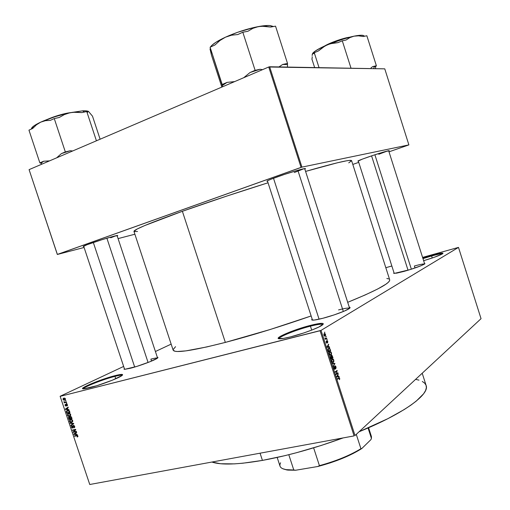 <?xml version="1.0" encoding="UTF-8"?>
<svg xmlns="http://www.w3.org/2000/svg" width="510" height="510" viewBox="0 0 510 510"><rect width="100%" height="100%" fill="white"/><g stroke="black" fill="none" stroke-linecap="round" stroke-linejoin="round"><path stroke-width="0.76" d="M122.221 375.354C121.648 374.939 119.225 375.277 114.948 376.361L115.12 375.628C121.482 374.034 123.783 374.002 122.011 375.519C119.034 378.025 100.4 385.107 89.83 387.708L84.851 388.747L82.684 388.665L83.589 387.504L90.142 384.221L108.33 377.572L120.105 374.55L122.521 374.518L121.96 375.558L112.41 380.173L96.862 385.707L83.678 388.849C76.723 389.232 100.986 379.121 115.12 375.628L114.948 376.361C119.225 375.277 121.648 374.939 122.221 375.354M322.855 324.621C322.078 323.767 317.934 324.284 310.431 326.17L310.501 325.367C321.064 322.773 324.985 322.677 322.282 325.087C318.673 327.866 302.417 333.929 290.572 336.874L283.547 338.398L278.377 338.493L279.168 337.123L280.8 336.09L289.744 332.061L302.194 327.732L314.211 324.468L321.95 323.327L323.059 323.519L323.315 324.003L318.948 326.986L312.298 329.868L303.788 332.96L290.572 336.874C285.574 338.13 282.005 338.767 279.869 338.787C271.728 339.01 293.435 329.619 310.501 325.367L310.431 326.17C317.934 324.284 322.078 323.767 322.855 324.621M442.591 253.782C441.443 253.553 437.778 254.286 431.607 255.988L431.6 255.44C440.136 253.119 443.827 252.546 442.68 253.719C439.741 255.446 433.392 257.767 423.625 260.699L434.137 257.327L442.323 253.948L442.98 253.183L439.384 253.515L431.6 255.44L431.607 255.988C437.778 254.286 441.443 253.553 442.591 253.782M367.614 157.227C378.108 153.542 390.845 149.761 389.117 150.832L384.922 151.661L373.741 155.142L362.425 159.094L357.931 161.173C357.344 161.02 360.576 159.707 367.614 157.227M89.352 243.876C100.578 239.827 120.111 234.179 117.555 235.684L113.959 236.213L102.223 239.611L86.942 244.755L83.334 246.54C82.588 246.47 84.59 245.584 89.352 243.876M294.27 172.546L303.922 168.714L294.27 172.546M277.134 176.932C290.298 172.195 307.951 167.14 305.203 168.855L303.418 168.816L298.784 169.996L284.497 174.401L271.218 179.137L267.661 180.674L266.94 181.12L267.565 181.305L267.132 181.337C266.086 181.184 269.42 179.718 277.134 176.932M349.624 308.295C348.751 307.702 345.066 308.244 338.557 309.921C345.066 308.244 348.751 307.702 349.624 308.295L304.674 168.593M349.305 307.243C350.357 307.339 350.364 307.766 349.331 308.524C346.513 310.698 333.011 315.684 322.817 318.291L314.415 320.038L311.89 319.987L312.158 319.081C311.361 319.77 311.604 320.121 312.879 320.14L312.879 320.14C314.753 320.127 318.068 319.515 322.817 318.291L334.095 314.925L344.244 311.119L349.701 308.238L350.102 307.664L349.305 307.243M157.577 358.058L158.011 357.567L157.329 357.249L157.507 358.109C155.148 360.092 139.823 365.861 130.643 368.188L124.797 369.323L124.045 369.234L124.338 368.52L124.714 369.323L136.75 366.429L149.876 361.775L157.577 358.058L117.058 235.524M394.217 273.43L410.212 269.567L421.203 265.672L424.957 263.727L424.447 263.287L424.671 263.963C421.152 265.971 414.273 268.445 404.035 271.384L396.633 273.15L393.618 273.271L394.007 272.754L358.243 160.809M432.238 257.983L431.607 255.988L432.238 257.983M311.706 330.104L310.431 326.17L311.706 330.104M115.751 378.771L114.948 376.361L115.751 378.771M414.381 265.99L415.019 267.986L414.381 265.99C420.112 264.435 423.517 263.778 424.594 264.021M150.883 359.136L151.534 361.099L150.883 359.136C154.696 358.147 156.921 357.791 157.552 358.077M173.132 350.115L174.924 351.237L177.48 351.498L185.946 350.874L206.728 346.959L225.344 342.408C252.15 335.37 280.749 326.553 311.145 315.958L270.274 329.479L225.344 342.408L182.376 211.287C208.603 201.979 237.156 192.474 268.043 182.778L226.829 196.057L182.376 211.287C149.908 222.966 133.767 229.672 133.945 231.393L173.139 350.128C174.618 353.417 192.021 350.848 225.344 342.408L182.376 211.287L144.655 225.592L137.082 229.06L133.945 231.4M116.095 235.703L110.695 237.787M387.549 150.96L378.796 154.256M60.123 396.264L123.643 366.435L60.123 396.264L89.76 484.5L354.099 435.903L320.082 330.735L60.167 396.34L321.013 330.397L458.49 247.395L481.045 318.68L355.017 435.534L321.013 330.397L458.49 247.395L422.58 257.403L458.49 247.395L481.045 318.68L355.017 435.534L321.013 330.397L320.082 330.735L354.099 435.903L89.76 484.5L60.123 396.264M155.435 351.505L171.156 344.122L155.435 351.505M325.469 334.343L324.876 333.521L323.997 333.891L323.888 335.14L324.519 336.115L325.342 335.835L325.571 334.815L324.8 333.489L324.29 333.604L323.933 335.293L324.609 336.147L325.099 336.045L325.469 334.343M325.131 337.913L325.278 339.335L326.751 338.404L326.61 337.971L325.469 338.551L324.883 337.92L325.291 338.729L326.751 338.404L326.61 337.971L325.456 338.551L325.131 337.913M327.624 342.771L327.783 341.502L327.025 340.591L326.833 342.663L326.323 341.101L326.17 342.184L326.578 343.039L327.05 343.039L327.229 341.037L327.624 342.771L327.745 341.394L327.178 340.591L326.802 342.694L326.323 341.101L326.228 342.389L326.974 343.115L327.216 341.037L327.624 342.771M328.249 350.612L328.65 351.849L330.658 350.51L329.581 348.151L328.695 348.228L328.121 348.999L328.65 351.849L330.658 350.51L329.396 348.075L328.695 348.228L328.249 350.612M330.55 357.714L330.99 359.085L332.992 357.714L332.074 355.451L331.532 355.419L331.239 356.35L330.792 356.108L330.435 356.541L330.99 359.085L332.992 357.714L331.876 355.349L331.239 356.35L330.665 356.158L330.55 357.714M334.299 363.821L334.668 363.789L333.253 366.065L333.4 366.524L334.828 363.388L332.392 363.407L332.539 363.866L334.668 363.789L333.253 366.065L333.4 366.524L334.828 363.388L332.769 363.859L334.828 363.388L332.392 363.407L332.539 363.866L334.299 363.821M337.843 372.733L336.268 373.887L337.097 370.419L335.121 371.854L335.261 372.294L336.849 371.14L336.014 374.62L337.99 373.167L337.843 372.733L336.268 373.887L337.097 370.419L335.121 371.854L335.261 372.294L336.849 371.14L336.014 374.62L337.99 373.167L337.843 372.733M338.85 378.19L339.405 378.344L339.367 379.676L339.762 378.681L339.169 377.598L337.359 378.764L337.499 379.204L339.175 378.063L339.367 379.676L339.749 379.058L339.297 379.159L339.749 379.058L339.188 377.604L337.359 378.764L337.499 379.204L338.85 378.19L337.818 378.42L338.85 378.19M339.029 376.399L338.321 376.456L337.83 374.939L338.149 373.671L336.778 376.986L339.182 376.858L339.029 376.399L336.753 376.903L339.029 376.399L338.321 376.456L337.83 374.939L338.149 373.671L336.778 376.986L339.182 376.858L339.029 376.399M335.79 368.813L336.077 367.194L335.089 365.868L334.7 366.582L334.892 368.73L334.26 368.392L334.146 366.671L333.897 368.137L334.433 369.227L335.019 369.189L335.319 366.339L335.79 368.813L335.988 366.881L335.274 365.868L334.713 366.926L334.86 367.761L335.115 366.365L335.746 367.009L335.79 368.813M333.859 361.488L333.451 359.34L332.201 359.021L331.564 360.398L332.08 362.157L333.138 362.502L333.859 361.488L333.508 361.564L333.859 361.488L333.763 360.009L333.055 358.964L332.201 359.021L331.717 361.431L332.622 362.565L333.317 362.393L333.859 361.488M331.532 354.278L331.117 352.136L330.493 351.658L329.779 351.862L329.224 353.162L329.74 354.928L330.805 355.279L331.532 354.278L331.175 354.361L331.532 354.278L331.436 352.805L330.722 351.76L329.862 351.804L329.377 354.189L330.295 355.336L330.984 355.177L331.532 354.278M329.479 346.851L328.759 346.864L328.268 345.346L328.593 344.116L327.031 346.832L327.178 347.291L329.626 347.31L329.479 346.851L327.63 347.297L329.479 346.851L328.759 346.864L328.268 345.346L328.593 344.116L327.031 346.832L327.178 347.291L329.626 347.31L329.479 346.851M327.012 339.22L326.865 339.845L327.012 339.22M326.037 336.211L325.89 336.829L326.037 336.211M324.698 332.067L324.551 332.686L324.698 332.067M65.465 400.528L66.039 400.783L65.465 400.528M64.305 401.676L64.668 402.231L66.415 401.899L66.542 402.275L64.247 402.836L64.489 402.377L63.941 401.65L64.489 402.377L64.247 402.836L66.542 402.275L66.415 401.899L64.247 402.836L66.421 401.925L64.738 402.243L64.305 401.676M66.319 403.072L66.893 403.333L66.319 403.072M66.389 404.086L67.263 404.456L67.486 405.373L67.001 405.89L67.097 404.857L66.517 404.462L66.332 405.832L65.726 406.087L65.038 404.742L65.433 404.379L65.388 405.31L65.879 405.699L66.389 404.086L65.918 405.667L65.388 405.31L65.433 404.379L65.063 405.399L66.243 405.947L66.574 404.449L67.097 404.857L67.001 405.89L67.314 405.686L67.435 404.806L66.389 404.086M67.887 409.32L69.067 409.804L65.535 409.434L65.407 409.045L68.161 407.101L68.289 407.49L67.454 408.038L67.887 409.32L67.454 408.038L68.289 407.49L68.161 407.101L65.407 409.045L65.535 409.434L69.067 409.804L67.887 409.32M70.673 414.458L70.533 415.644L69.43 416.294L68.098 416.083L67.384 415.044L68.053 413.61L69.966 413.578L70.673 414.458L69.832 413.514L68.576 413.412L67.715 413.859L67.435 415.223L69.57 416.262L70.533 415.644L70.673 414.458M72.713 420.552L72.579 421.732L71.477 422.376L70.138 422.159L69.424 421.126L70.093 419.692L72.012 419.673L72.713 420.552L71.878 419.603L70.616 419.5L69.749 419.953L69.475 421.305L71.617 422.35L72.579 421.732L72.713 420.552M77.896 436.005L77.871 436.63L77.176 437.019L77.265 435.757L74.53 436.241L74.409 435.871L77.297 435.374L77.896 436.005L76.557 435.4L74.409 435.871L74.53 436.241L77.15 435.725L77.52 436.069L77.176 437.019L77.871 436.63L77.896 436.005M76.264 434.303L77.45 434.8L73.905 434.38L73.778 433.991L76.545 432.104L76.678 432.493L75.837 433.022L76.264 434.303L75.837 433.022L76.678 432.493L76.545 432.104L73.778 433.991L73.905 434.38L77.45 434.8L76.264 434.303M73.746 431.881L76.283 431.313L76.404 431.683L73.236 432.391L73.108 431.995L75.117 429.866L72.586 430.434L72.458 430.064L75.627 429.35L75.754 429.751L73.746 431.881L75.754 429.751L75.627 429.35L72.458 430.064L72.586 430.434L75.117 429.866L73.108 431.995L73.236 432.391L76.404 431.683L76.283 431.313L73.746 431.881M72.178 426.207L71.808 427.08L72.63 427.635L72.962 425.659L73.899 425.467L74.626 426.252L74.658 427.354L74.007 427.839L74.313 426.513L73.491 425.793L73.153 427.629L72.127 427.986L71.406 427.061L71.68 425.997L72.178 426.207L72.012 425.844L71.578 426.092L71.445 427.176L72.662 428.03L73.287 425.901L74.288 426.417L74.007 427.839L74.517 427.558L74.664 426.366L73.363 425.423L72.994 425.62L72.547 427.661L71.808 427.08L72.178 426.207M72.879 423.957L73.325 423.695L70.208 423.357L70.08 422.969L73.631 423.402L73.752 423.765L70.954 425.589L70.826 425.206L72.879 423.957L70.826 425.206L70.954 425.589L73.752 423.765L73.631 423.402L70.08 422.969L70.208 423.357L73.325 423.695L72.879 423.957L73.676 423.542L72.879 423.957M70.323 416.542L71.362 416.899L72.018 418.602L68.856 419.341L68.436 417.397L69.022 416.97L69.717 417.231L70.323 416.542L69.717 417.231L68.582 417.174L68.856 419.341L72.018 418.602L71.629 417.454L70.323 416.542M67.543 410.397L69.13 410.646L69.972 412.507L66.816 413.259L66.357 411.353L67.543 410.397L66.332 411.621L66.816 413.259L69.972 412.507L69.609 411.417L67.543 410.397M63.877 398.106L65.318 398.584L65.484 399.356L64.974 400.031L63.935 400.21L63.176 399.681L63.074 398.699L63.877 398.106L63.265 398.418L63.061 399.432L64.591 400.171L65.229 399.853L65.433 398.839L63.877 398.106M391.852 266.003L385.821 267.693L391.852 266.003M384.769 68.85L408.886 144.897L301.939 167.121L269.624 66.759L384.769 68.85L268.732 67.001L29.083 169.639L57.375 254.42L301.059 167.395L268.732 67.001L269.624 66.759L301.939 167.121L408.886 144.897L389.002 151.833L408.886 144.897L384.769 68.85M134.882 234.224L118.078 238.61L134.882 234.224M84.099 247.484L57.33 254.471L29.083 169.639L268.732 67.001L301.059 167.395L301.939 167.121L57.33 254.471L29.083 169.639L57.33 254.471L84.099 247.484M352.799 164.424L358.74 162.358L352.799 164.424M134.124 231.565L137.534 231.483M348.744 162.856L351.607 160.701M351.6 160.675L349.273 160.427L346.443 160.835L337.397 162.779L305.586 171.417C335.542 162.817 350.88 159.235 351.6 160.669L389.678 279.773L389.512 280.851L388.269 282.349L385.917 284.204L377.814 288.934L365.281 294.914L347.718 302.309C376.482 290.566 390.469 283.056 389.678 279.773M422.803 258.117L431.6 255.44L422.803 258.117M386.848 278.485L388.754 278.919M173.1 349.643L175.548 346.692M83.404 388.849C83.143 387.211 103.396 379.236 114.948 376.361C103.396 379.236 83.143 387.211 83.404 388.849M279.136 338.748C278.237 336.976 296.654 329.632 310.431 326.17C296.654 329.632 278.237 336.976 279.136 338.748M422.962 258.621L431.607 255.988L422.962 258.621M77.852 436.656L77.176 437.019L77.852 436.656M77.852 435.891L77.52 436.069L77.852 435.891M77.558 435.502L77.15 435.725L77.558 435.502M77.373 435.4L76.704 435.763L77.373 435.4M75.78 435.572L74.53 436.241L75.78 435.572M74.447 434.086L73.905 434.38L74.447 434.086M75.391 433.309L73.778 433.991L76.608 432.289L75.391 433.309M75.856 434.265L74.16 434.086L75.843 433.054L75.512 433.232L75.856 434.265L76.194 434.08L75.856 434.265L75.512 433.232L74.16 434.086L75.856 434.265M74.524 431.702L73.236 432.391L74.524 431.702M74.173 431.428L73.108 431.995L74.173 431.428M75.69 429.56L75.117 429.866L75.69 429.56M73.893 429.745L72.586 430.434L73.893 429.745M74.492 427.584L74.007 427.839L74.492 427.584M74.619 426.245L74.288 426.417L74.619 426.245M74.014 425.518L73.491 425.793L74.014 425.518M73.006 427.852L72.662 428.03L73.006 427.852M71.782 426.997L71.445 427.176L71.782 426.997M73.223 427.265L72.834 427.469L73.223 427.265M73.185 426.66L72.847 426.838L73.185 426.66M73.287 425.901L72.796 426.156L73.287 425.901M72.471 424.6L70.826 425.206L73.695 423.6L72.471 424.6M73.663 423.517L73.325 423.695L73.663 423.517M73.312 423.364L72.771 423.644L73.312 423.364M70.788 423.058L70.208 423.357L70.788 423.058M72.656 421.604L72.28 421.579L72.656 421.604M69.819 421.126L70.017 420.246L71.502 419.475L70.731 419.87L72.681 420.469L71.496 421.98L69.844 421.215L70.59 421.98L71.885 421.84L72.407 421.037L71.84 419.998L70.38 419.991L69.819 421.139M70.405 418.551L68.856 419.341L70.405 418.551M68.818 418.015L69.57 417.11L69.099 417.346L70.068 417.378L69.653 417.588L70.15 417.798L70.048 418.665L69.105 418.882L68.888 418.238L69.105 418.882L70.386 418.493L70.048 418.665L69.392 417.358L68.895 417.441L68.818 418.022M70.973 416.594L69.717 417.231L70.973 416.594M71.521 418.321L70.412 418.576L70.195 417.046L71.03 416.619L70.45 416.912L71.425 416.989L71.088 417.154L71.598 417.358L71.26 417.531L71.521 418.321L71.865 418.143L71.521 418.321L71.088 417.154L70.45 416.912L70.068 417.378L70.412 418.576L71.521 418.321M70.323 415.886L69.57 416.262L70.323 415.886M70.597 415.535L70.221 415.503L70.597 415.535M67.779 415.051L68.028 414.114L69.481 413.393L68.691 413.788L70.641 414.381L69.456 415.892L67.798 415.134L68.55 415.899L69.844 415.752L70.361 414.815L69.8 413.91L68.181 413.999L67.779 415.057M69.844 412.125L69.526 412.201L69.844 412.125M68.353 412.494L66.816 413.259L68.353 412.494M66.81 412.054L66.472 412.22L66.81 412.054M66.765 411.411L68.493 410.359L67.664 410.773L68.933 410.512L68.48 410.735L69.258 411.557L69.596 411.385L69.481 412.227L67.065 412.8L66.727 411.602L67.065 412.8L69.819 412.054L69.481 412.227L68.544 410.748L66.765 411.417M66.141 409.135L65.535 409.434L66.141 409.135M67.014 408.331L65.407 409.045L68.251 407.375L67.014 408.331M67.473 409.288L65.79 409.135L67.473 408.083L67.129 408.255L67.473 409.288L67.817 409.116L67.473 409.288L67.129 408.255L65.79 409.135L67.473 409.288M66.925 405.488L67.505 405.201M67.039 404.22L66.574 404.449L67.039 404.22M66.408 405.342L65.975 405.552L66.408 405.342M66.389 404.889L65.962 405.099L66.389 404.889M66.867 403.238L66.447 403.442L66.867 403.238M64.324 401.848L63.935 402.033L64.324 401.848M66.013 400.694L65.592 400.898L66.013 400.694M63.367 399.285L63.533 398.718L64.77 398.119L64.024 398.476L65.407 398.769L64.464 399.802L63.393 399.362L63.89 399.814L64.866 399.636L65.14 399.094L64.751 398.514L63.629 398.635L63.38 399.311M339.042 378.076L337.951 378.318M337.856 374.225L338.296 374.13L337.856 374.225M337.429 375.028L337.83 374.939L337.429 375.028M336.728 376.813L338.321 376.456L336.728 376.813M338.047 376.482L336.664 376.622L337.652 375.258L337.257 375.347L337.652 375.258L338.047 376.482L336.715 376.775L338.047 376.482L336.9 376.571L337.652 375.258L338.047 376.482M336.925 373.409L337.99 373.167L336.925 373.409M335.771 371.382L336.849 371.14L335.771 371.382M336.09 371.146L337.25 370.885L336.09 371.146M335.924 373.964L336.268 373.887L335.924 373.964M334.713 366.454L335.115 366.365L334.713 366.454M334.93 369.278L335.095 367.723L334.624 368.87L334.146 366.671L333.98 368.418L334.93 369.278M333.852 367.194L334.311 367.092L333.852 367.194M334.216 368.966L334.63 368.87L334.216 368.959M334.598 363.898L334.962 363.815L334.598 363.898M332.603 362.559L333.317 362.393L332.603 362.559M331.978 359.219L333.055 358.964L331.978 359.219M333.183 361.953L332.609 362.106L331.685 361.322L331.946 359.964L331.602 360.047L332.335 359.467L331.729 359.607L332.864 359.333L333.534 360.175L333.183 361.953L332.737 362.119L332.01 361.424L331.902 360.085L332.616 359.333L333.342 359.741L333.648 360.959L333.183 361.953M331.666 358.02L332.992 357.714L331.666 358.02M330.435 356.541L331.239 356.35L330.435 356.541M331.685 358.071L330.818 358.549L330.837 356.579L330.403 356.681L331.003 356.541L331.417 357.249L331.685 358.071L331.086 358.485L330.837 356.579L331.685 358.071M332.616 357.433L331.653 357.975L331.678 355.853L331.239 355.961L331.882 355.808L332.316 356.503L332.616 357.433L331.914 357.912L331.678 355.853L332.616 357.433M329.613 352.021L330.722 351.76L329.613 352.021M330.843 354.737L330.276 354.877L329.345 354.093L329.607 352.735L329.256 352.818L330.002 352.244L329.383 352.391L330.525 352.117L331.207 352.971L330.843 354.737L330.403 354.896L329.639 354.112L329.562 352.856L330.282 352.117L331.009 352.531L331.315 353.749L330.843 354.737M329.409 350.803L330.658 350.51L329.409 350.803M330.282 350.223L328.478 351.313L328.064 349.879L328.835 348.674L328.185 348.827L329.428 348.534L330.282 350.223L328.746 351.25L328.319 349.694L328.88 348.642L329.747 348.789L330.282 350.223M328.261 344.69L328.746 344.575L328.261 344.69M327.822 345.448L328.268 345.346L327.822 345.448M327.165 347.246L328.759 346.864L327.165 347.246M328.472 346.87L327.069 346.947L328.077 345.646L327.649 345.748L328.077 345.646L328.472 346.87L327.146 347.189L328.472 346.87L327.305 346.889L328.077 345.646L328.472 346.87M326.7 341.152L327.108 341.05L326.7 341.152M326.107 341.617L326.489 341.522L326.107 341.617M326.833 339.743L327.152 339.66L326.833 339.743M325.278 339.335L326.751 338.404L325.131 338.895L325.278 339.335M325.119 338.653L325.514 338.557L325.119 338.653M325.858 336.728L326.183 336.651L325.858 336.728M324.647 336.154L325.099 336.045L324.647 336.154M324.953 335.606L323.914 335.229L324.449 334.031L323.869 334.178L324.819 333.948L325.252 334.464L324.666 335.701L324.099 334.554L324.538 333.986L325.068 334.114L324.953 335.606M324.519 332.59L324.844 332.507L324.519 332.59M260.062 453.192L262.427 460.402C287.799 455.768 314.715 448.271 343.173 437.911L321.16 445.479L296.699 452.663L284.797 455.685L262.427 460.402L260.062 453.192M426.124 385.477L426.354 387.747L425.544 390.59L423.6 393.79L416.217 401.134L410.792 405.22L404.239 409.536L387.97 418.627L359.117 431.734C404.035 413.502 429.86 394.294 426.124 385.483L422.21 373.231M211.911 462.047C220.964 465.171 237.807 464.623 262.427 460.402L242.881 463.207L234.441 463.87L220.639 463.743L211.911 462.047M415.612 379.351L418.971 380.141M422.305 381.461L424.683 383.169L426.054 385.267M134.685 367.053L93.33 242.499L134.685 367.053M106.89 238.195L148.078 362.483M371.573 155.869L408.038 270.236L371.573 155.869M374.888 154.766L411.36 269.203M273.5 178.258L319.075 319.196L273.5 178.258M297.834 170.263L343.338 311.502M368.59 427.737L371.42 436.503L371.439 438.441L368.054 427.973L371.439 438.441L370.904 439.645L361.826 448.519L360.921 448.711L356.28 434.361L360.921 448.711C349.93 455.424 336.103 461.072 319.426 465.656L317.826 466.497L295.685 470.239L293.785 469.997L288.794 454.703L293.785 469.997L286.142 469.646C280.57 468.62 278.728 466.331 280.608 462.793M371.439 438.441L370.904 439.645L361.826 448.519C350.427 455.749 335.758 461.741 317.826 466.497L319.426 465.656L313.624 447.831L319.426 465.656C336.103 461.072 349.93 455.424 360.921 448.711L353.105 453.524L342.299 458.439L330.225 462.882L317.826 466.497L295.685 470.239L287.787 470.099L282.833 468.747L286.773 469.952L293.785 469.997C285.613 470.226 281.029 468.958 280.035 466.197L277.172 457.438M88.479 111.409L92.501 116.172L100.113 139.217L92.501 116.172L88.479 111.409M87.841 111.722L87.65 112.257L87.841 111.722M31.422 129.024C31.314 127.392 34.419 125.097 40.736 122.132L36.471 124.791L32.729 128.431L28.955 130.152L39.856 162.862L41.023 163.296L43.65 161.23L49.604 160.848L43.65 161.23L39.856 162.862L28.955 130.152L32.729 128.431L36.471 124.791L40.736 122.132L45.447 120.672L50.369 120.347L54.264 118.569L65.331 151.916L61.41 153.599L70.291 150.73L72.649 150.979L70.291 150.73L65.331 151.916L54.264 118.569L59.268 117.485L64.33 114.591L69.915 112.735L82.55 110.848L86.668 110.925L88.612 111.46C87.548 110.9 85.527 110.695 82.55 110.848L84.532 112.015L82.55 110.848L69.915 112.735L75.856 112.104L81.912 112.582L86.751 111.537L87.65 112.257L86.751 111.537L96.422 140.798L86.751 111.537L81.912 112.582L72.866 112.264L66.147 113.596L54.481 116.892L40.736 122.132L45.447 120.672L50.369 120.347L54.264 118.569L59.268 117.485L64.33 114.591L69.915 112.735C59.077 115.152 49.349 118.288 40.736 122.132L33.966 125.855L31.422 128.724M61.41 153.599L56.629 157.839L61.41 153.599L70.291 150.73L65.331 151.916L61.41 153.599M41.023 163.296L41.756 164.207L41.023 163.296L43.65 161.23L39.856 162.862L41.023 163.296M60.977 114.948L56.744 116.184L60.977 114.948M69.513 112.786L70.119 112.691C64.26 113.443 56.82 115.617 47.806 119.212L55.437 116.299L62.717 114.195M64.509 113.768L67.919 113.061M370.974 67.919L372.746 66.581L370.974 67.919M374.487 66.51L372.746 66.581L374.487 66.51L373.53 68.646L374.487 66.51L375.679 66.651L376.38 65.752L366.856 35.757L376.38 65.752L372.746 66.581L376.38 65.752L375.679 66.651L374.487 66.51M312.235 54.551L312.655 53.422L313.892 53.684L314.262 52.715L319.043 67.658L314.262 52.715L318.45 50.936L325.042 45.919L330.059 43.784L337.99 42.63L342.293 40.8L346.073 40.022L349.828 37.612L354.023 36.165L358.543 35.834L363.197 36.51L366.856 35.757L363.197 36.51L358.543 35.834L354.023 36.165L341.158 39.633L330.76 43.369L321.619 47.411L315.186 51.096L312.477 53.671C313.797 51.484 318.801 48.501 327.49 44.714L332.667 43.146L337.99 42.63L342.293 40.8L351.033 68.238L342.293 40.8L346.073 40.022L349.828 37.612L354.023 36.165C345.71 37.944 336.868 40.794 327.49 44.714L322.728 47.379L318.45 50.936L314.262 52.715L313.892 53.684L312.655 53.422L312.152 55.501L312.235 54.551M312.158 56.667L312.228 58.032L312.158 56.667M328.357 44.351C334.483 41.61 340.208 39.589 345.519 38.295L328.357 44.351M324.774 45.913C332.533 41.826 340.706 38.945 349.299 37.262C345.123 37.638 331.041 42.151 324.781 45.913L337.218 40.494L349.12 37.287M314.638 67.581L311.878 58.95L312.228 58.032L311.878 58.95L314.638 67.581M375.468 68.684L375.679 66.651L375.468 68.684M363.496 35.515L360.882 35.241L354.023 36.165C360.315 34.929 363.738 34.941 364.306 36.191M273.245 26.456L270.255 25.602L272.474 26.724L270.255 25.602L267.986 25.5L258.525 26.552L264.531 26.176L270.683 27.055L275.54 26.15L287.512 63.425L275.54 26.15L270.683 27.055L261.509 26.188L254.668 27.336L237.641 32.283L225.439 37.198L231.502 35.209L237.775 34.54L242.817 32.226L247.866 31.288L252.922 28.318L258.525 26.552C247.49 28.707 236.462 32.258 225.439 37.198L215.991 42.228L211.975 45.243L210.42 47.06C212.198 44.338 217.203 41.049 225.439 37.198L231.502 35.209L237.775 34.54L242.817 32.226L255.115 70.329L242.817 32.226L247.866 31.288L252.922 28.318L258.525 26.552C263.568 25.64 267.476 25.321 270.255 25.602L273.379 26.552M287.474 67.084L287.512 63.425L282.699 64.451L278.945 66.931L282.699 64.451L287.226 64.56L282.699 64.451L287.512 63.425L287.474 67.084M262.51 69.672L260.113 69.264L255.115 70.329L250.034 72.516L243.729 77.711L250.034 72.516L260.113 69.264L250.034 72.516L255.115 70.329L260.113 69.264L262.51 69.672M234.645 81.6L227.071 82.384L222.175 84.494L210.088 47.213L214.959 44.988L219.893 40.532L225.439 37.198L219.893 40.532L214.959 44.988L210.088 47.213L222.641 86.745L222.315 85.489L227.071 82.384L222.315 85.489L222.175 84.494L227.071 82.384L234.645 81.6M210.012 48.928L211.471 55.131L221.837 87.089L211.471 55.131L210.407 49.546M117.204 235.505L117.555 235.684M304.693 168.593L305.203 168.855M424.671 263.963L388.652 150.724M312.49 320.127L267.406 180.814L267.132 181.337M83.512 246.19L83.334 246.54M77.463 436.452L77.947 436.184M74.179 427.284L74.76 426.978M71.578 426.092L72.018 425.856M72.994 425.62L73.376 425.423M69.749 419.953L70.648 419.494M72.146 421.649L72.764 421.33M68.582 417.174L68.971 416.976M69.915 416.759L70.342 416.536M67.715 413.859L68.633 413.4M70.093 415.561L70.718 415.248M66.644 410.856L67.575 410.391M67.626 410.779L68.48 410.359M67.02 405.412L67.505 405.176M66.09 404.245L66.427 404.079M63.265 398.418L63.954 398.087M64.961 399.553L65.49 399.298M339.188 377.604L338.806 377.687M335.274 365.868L334.949 365.944M332.851 358.881L332.182 359.034M332.609 362.106L332.125 362.215M332.354 359.454L331.736 359.595M331.876 355.349L331.506 355.438M330.512 351.664L329.83 351.83M330.276 354.877L329.798 354.992M330.002 352.244L329.383 352.391M329.396 348.075L328.657 348.253M325.456 338.551L325.093 338.64M324.8 333.489L324.252 333.629M324.583 335.688L324.169 335.79M124.606 369.323L83.64 246.12M286.142 469.646L286.773 469.952M47.8 119.212C54.978 116.133 62.418 113.959 70.131 112.691"/></g></svg>
